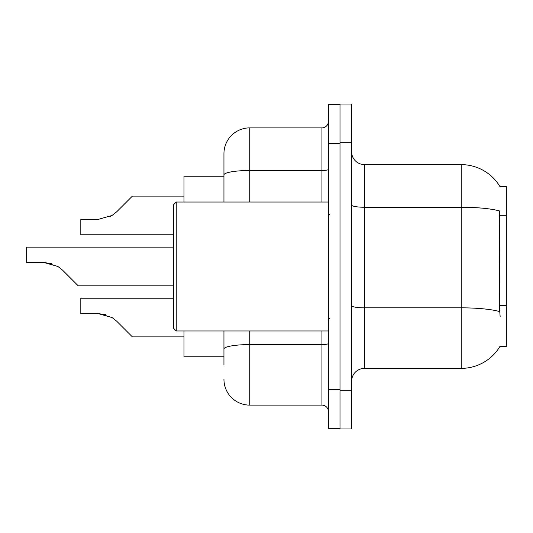 <?xml version="1.0" encoding="UTF-8"?>
<svg xmlns="http://www.w3.org/2000/svg" width="533" height="533" viewBox="0 0 533 533"><rect width="100%" height="100%" fill="white"/><g stroke="black" fill="none" stroke-linecap="round" stroke-linejoin="round"><path stroke-width="0.8" d="M500.021 186.71A45.132 45.132 0 0 0 461.218 164.63A45.132 45.132 0 0 1 500.021 186.71L506.35 186.55L506.35 346.45L499.921 346.45L500.154 346.064A45.132 45.132 0 0 1 461.218 368.37A45.132 45.132 0 0 0 499.921 346.45M223.947 199.822L223.947 167.855L223.947 176.236L183.972 176.236L183.972 202.027M223.947 356.764L183.972 356.764L183.972 330.973M351.607 381.268A12.892 12.892 0 0 1 364.505 368.37L461.218 368.37L461.218 164.63L364.505 164.63A12.892 12.892 0 0 1 351.607 151.732A12.892 12.892 0 0 0 364.505 164.63L364.505 368.37M340.001 390.296L340.001 428.978L351.607 428.978L351.607 390.296L340.001 390.296M351.607 142.704L351.607 104.022L340.001 104.022L340.001 142.704L351.607 142.704L351.607 390.296M500.154 316.789L499.321 305.589L499.508 210.941A45.132 7.835 180 0 0 461.218 207.25L364.505 207.25A12.892 2.239 0 0 1 351.607 205.012M223.947 365.145L223.947 330.973L223.947 365.145M328.395 389.65L328.395 428.332L340.001 428.332L340.001 104.668L328.395 104.668L328.395 389.65L340.001 389.65M249.737 330.973L249.737 405.12L321.952 405.12L321.952 330.973M223.947 202.027L223.947 153.671A25.791 25.791 0 0 1 249.737 127.88L321.952 127.88A6.449 6.449 0 0 0 328.395 121.431M223.947 153.671L223.947 167.855M328.395 411.569A6.449 6.449 0 0 0 321.952 405.12M249.737 405.12A25.791 25.791 0 0 1 223.947 379.329M173.658 298.22L80.809 298.22L80.809 313.677L98.498 313.677L112.11 317.568L116.734 321.232L132.391 336.889L183.972 336.889M105.574 314.67L98.498 313.677L80.809 313.677L98.498 313.677M112.11 317.568L99.464 313.697L112.11 317.568L99.464 313.697L112.11 317.568L99.464 313.697L112.11 317.568L99.464 313.697L112.11 317.568L116.734 321.232M173.658 247.159L26.65 247.159L26.65 262.616L44.339 262.616L57.95 266.5L62.574 270.164L78.231 285.821L173.658 285.821M51.415 263.602L44.339 262.616L26.65 262.616L44.339 262.616L51.415 263.602L44.339 262.616L26.65 262.616L44.339 262.616L51.415 263.602L44.339 262.616L26.65 262.616L44.339 262.616L51.415 263.602L44.339 262.616L26.65 262.616L44.339 262.616L51.415 263.602L44.339 262.616M57.95 266.5L45.305 262.629L57.95 266.5L45.305 262.629L57.95 266.5L45.305 262.629L57.95 266.5L45.305 262.629L57.95 266.5L62.574 270.164M110.531 216.338L112.11 215.432L98.498 219.323L80.809 219.323L80.809 234.78L173.658 234.78M116.734 211.768L112.11 215.432L116.734 211.768L112.11 215.432L116.734 211.768L112.11 215.432L116.734 211.768L112.11 215.432L116.734 211.768L112.11 215.432L116.734 211.768L112.11 215.432L116.734 211.768L112.11 215.432L116.734 211.768L112.11 215.432L116.734 211.768L132.391 196.111L183.972 196.111M176.236 330.973L173.658 328.395L173.658 204.605L176.236 202.027L176.236 330.973L328.395 330.973M506.35 305.589L499.321 305.589M506.35 215.319L499.321 215.319M499.648 311.558A45.132 7.835 180 0 0 461.218 307.834L364.505 307.834A12.892 2.239 0 0 1 351.607 305.596M328.395 343.465A6.449 1.119 0 0 1 321.952 344.585L249.737 344.585A25.791 4.477 180 0 0 223.947 349.062M328.395 143.35L340.001 143.35M249.737 127.88L249.737 170.5L321.952 170.5L321.952 127.88M223.947 174.977A25.791 4.477 180 0 1 249.737 170.5L249.737 202.027M321.952 202.027L321.952 170.5A6.449 1.119 0 0 0 328.395 169.381M329.687 214.919L328.395 213.633M176.236 202.027L328.395 202.027M329.687 318.081L328.395 319.367"/></g></svg>

